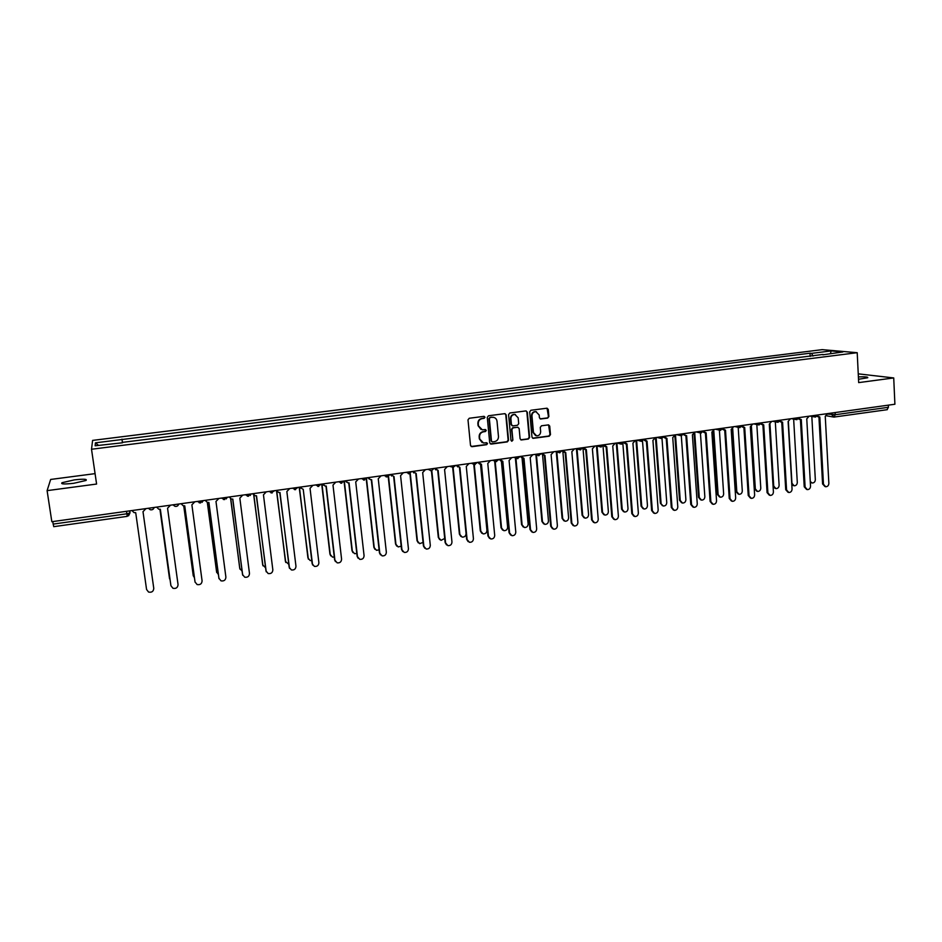 <?xml version="1.0" encoding="UTF-8"?>
<svg xmlns="http://www.w3.org/2000/svg" width="942" height="942" viewBox="0 0 942 942"><rect width="100%" height="100%" fill="white"/><g stroke="black" fill="none" stroke-linecap="round" stroke-linejoin="round"><path stroke-width="1.41" d="M485 417.224L483.941 416.352L469.246 418.26L467.997 419.861L470.517 445.46L472.036 446.685L486.661 444.695L487.532 443.576L486.708 442.716L483.517 442.987L479.749 439.043L479.537 436.923C479.537 434.132 480.856 432.425 483.505 431.801L485.401 431.542L486.26 430.423L485.424 429.552L482.316 429.823L478.465 425.855L478.253 423.723C478.253 420.921 479.584 419.214 482.233 418.589L484.129 418.342L485 417.224M481.032 429.481L478.077 425.702L477.865 423.57C477.865 420.78 479.184 419.072 481.833 418.448L483.729 418.201L484.6 417.082L484.153 416.352M471.13 446.484L486.26 444.53L486.743 442.728M482.186 442.599L479.348 438.878L479.148 436.758C479.148 433.979 480.467 432.272 483.105 431.636L485 431.389L485.448 429.564M858.515 379.273L867.735 377.742C868.265 376.918 865.156 376.647 858.398 376.906M74.383 479.878L62.031 482.704C60.512 484.141 64.397 484.329 73.712 483.293L86.005 480.467C87.488 479.042 83.614 478.842 74.383 479.878M547.667 418.095L548.88 416.517L548.256 409.429L547.043 408.192L530.899 410.265L529.687 411.842L531.971 437.135L533.137 438.348L549.257 436.193L550.469 434.627L549.728 426.102L548.55 424.877L541.497 425.784L540.272 427.362L540.649 431.601C540.531 434.309 539.177 435.734 536.587 435.84L533.466 432.566L531.959 415.928C532.065 413.255 533.396 411.842 535.939 411.678L539.165 414.986L539.413 417.765L540.614 418.99L547.667 418.095L548.421 416.376L547.055 408.192M857.208 352.697L858.68 382.605L893.722 377.942L894.9 404.236L51.834 521.715L47.1 490.641L96.59 484.047L91.515 449.252L857.208 352.697L822.225 349.647L92.61 440.397L91.515 449.252M506.184 414.904L504.688 413.668L488.509 415.763L487.273 417.365L489.722 442.858L491.218 444.082L507.338 441.892L508.562 440.303L506.184 414.904L505.042 413.668M509.81 412.996L525.836 410.924L527.32 412.16L529.616 437.453L528.391 439.031L521.256 439.961L520.09 438.737L519.148 428.48L517.664 427.256L513.119 427.856L511.883 429.446L512.884 440.149L511.8 441.256L510.976 440.397L508.574 414.586L509.81 412.996M95.071 473.638L50.656 479.454L47.1 490.641M893.722 377.942L858.244 373.844M888.318 405.154L888.424 407.297L887.046 409.664M53.765 526.625L53.164 524.093L126.84 513.79L129.855 513.025L129.843 510.835M52.776 521.574L53.164 524.093M122.26 442.811L95.13 445.79L95.436 442.834L122.001 439.514L122.448 442.787M813.028 356.052L811.568 353.368L810.002 353.215L122.001 439.514M811.568 353.368L831.15 350.919L842.866 351.955L822.837 354.816M122.201 442.399L823.025 354.439M122.495 442.775L121.977 439.113M810.167 356.417L810.002 353.215M95.436 442.834L98.51 445.366M830.455 353.509L831.15 350.919M490.346 443.894L506.914 441.727L508.138 440.138L505.772 414.763M490.217 417.553L489.345 418.672L491.488 441.044L492.313 441.904L494.526 441.633C497.152 440.997 498.471 439.302 498.471 436.523L497.023 421.262C496.658 418.954 495.351 417.624 493.125 417.271L489.816 417.412L489.345 418.672M491.877 441.739L491.088 440.88L488.945 418.531M493.902 417.412L492.207 417.294M489.816 417.412L491.806 417.153M520.738 439.796L527.956 438.878L529.168 437.288L526.872 412.019L526.142 410.912M518.029 427.256L512.683 427.715L511.459 429.293L512.884 440.149M511.8 441.256L512.46 439.985M518.171 417.812L514.921 414.492C512.33 414.645 510.988 416.058 510.894 418.766L511.435 424.654L512.931 425.89L517.476 425.278L518.712 423.7L518.171 417.812M515.462 414.574L514.497 414.35C511.906 414.504 510.564 415.928 510.47 418.625L510.894 418.766M512.13 425.737L511.011 424.512L510.47 418.625M540.131 418.849L547.208 417.954M536.41 411.748L535.492 411.548C532.948 411.701 531.618 413.126 531.524 415.799L531.959 415.928M535.586 435.581L533.019 432.413L531.524 415.799M532.619 438.183L548.797 436.04L550.01 434.474L548.574 424.877M152.863 581.932L142.996 511.659L152.851 581.815M131.951 510.54L134.011 512.601L135.707 512.683L146.563 589.468L148.553 592.047C151.756 592.706 153.499 591.47 153.77 588.35L142.996 511.659L153.77 588.35M142.996 511.659L145.998 508.586M159.952 509.281L170.184 580.637M169.548 578.824L159.928 509.292M183.796 505.878L193.228 575.586L194.382 577.634M193.263 575.821L183.737 505.878M156.631 507.102L158.727 509.175L160.34 509.233L170.914 585.688L172.951 588.279C176.095 588.88 177.791 587.643 178.05 584.582L167.558 508.221L170.549 505.171M170.902 585.63L160.317 509.233M181.064 503.699L183.195 505.772L184.738 505.819L195.018 581.932L197.102 584.546C200.187 585.088 201.847 583.852 202.083 580.837L191.885 504.818L194.841 501.78M195.065 582.168L184.679 505.83M205.344 500.567L207.417 502.404L216.601 571.982L218.297 574.385M216.695 572.465L207.299 502.369M230.766 498.836L239.751 568.415L241.964 571.04M239.927 569.121L230.625 498.765M253.881 495.127L262.688 564.882L265.385 567.614M262.948 565.789L253.704 494.962M207.417 502.404L208.9 502.439L218.897 578.223L221.017 580.849C224.043 581.332 225.668 580.095 225.892 577.14L215.977 501.45L218.909 498.424M219.003 578.706L208.794 502.463M229.236 496.987L231.402 499.072L232.815 499.095L242.541 574.549L244.708 577.187C247.664 577.623 249.253 576.386 249.477 573.466L239.833 498.118L242.742 495.103M242.718 575.256L232.686 499.119M252.962 493.679L255.152 495.763L256.518 495.786L265.974 570.899L268.152 573.548C271.06 573.949 272.627 572.701 272.839 569.839L263.454 494.809L266.351 491.818M266.233 571.829L256.342 495.81M253.28 494.409L252.868 493.702M276.748 491.076L285.414 561.373L288.582 564.14M285.756 562.468L276.465 490.405L278.679 492.489L279.974 492.501L289.17 567.296L291.384 569.945C294.234 570.299 295.764 569.062 295.965 566.236L286.851 491.536L289.724 488.557M289.524 568.403L279.774 492.525M276.901 491.324L276.336 490.429M299.415 487.214L307.928 557.899L310.118 560.514L311.543 560.631M308.364 559.171L299.191 487.238M312.591 565L303.218 489.251L312.143 563.716L314.381 566.377C317.195 566.695 318.69 565.459 318.879 562.668L310.036 488.297L312.885 485.33M300.31 488.25L299.591 487.191M299.756 487.167L302.994 489.287M321.964 484.07L330.23 554.461L332.444 557.075L334.28 557.087M330.76 555.874L329.935 554.108L321.705 484.106M322.812 483.952L325.037 486.037L326.238 486.037L334.916 560.184L337.165 562.845C339.921 563.128 341.393 561.891 341.581 559.136L332.985 485.083L335.823 482.139M335.458 561.609L334.598 559.795L325.979 486.072M323.483 485.177L322.611 483.976M344.301 480.962L352.332 551.058L354.557 553.672L356.806 553.496M352.956 552.601L352.002 550.705L344.065 481.433M345.655 480.773L347.881 482.846L349.046 482.846L357.465 556.675L359.738 559.336C362.446 559.595 363.895 558.359 364.071 555.639L355.723 481.904L358.537 478.972M358.101 558.241L357.124 556.298L348.752 482.881M346.432 482.104L345.42 480.797M366.532 478.819L374.233 547.679L376.47 550.305L379.108 549.869M374.94 549.339L373.88 547.326L366.261 479.184M388.516 476.311L395.934 544.335L398.183 546.949L401.186 546.183M396.723 546.089L395.546 543.993L388.198 476.546M410.276 473.567L417.436 541.014L419.696 543.64L423.064 542.415M418.307 542.851L417.023 540.684L409.911 473.72M431.813 470.694L438.748 537.729L441.009 540.355L444.706 538.459M439.69 539.648L438.313 537.399L431.412 470.753M453.137 467.703L459.861 534.479L462.133 537.093C464.583 537.223 465.89 536.033 466.055 533.525L459.449 467.385L466.643 539.271L468.139 541.626M460.873 536.445L459.402 534.149L452.702 467.668M474.262 464.606L480.797 531.253L483.069 533.867C485.483 533.973 486.767 532.783 486.932 530.299L480.514 464.347M481.857 533.278L480.302 530.923L473.791 464.488M368.287 477.618L370.512 479.702L371.631 479.678L379.803 553.201L382.087 555.862C384.748 556.086 386.173 554.862 386.35 552.177L378.248 478.76L381.039 475.84M380.521 554.885L379.438 552.836L371.301 479.725M369.158 479.042L368.016 477.653M390.695 474.497L394.015 476.558L401.94 549.751L404.224 552.424C406.85 552.624 408.251 551.4 408.428 548.75L400.574 475.639L403.341 472.731M402.74 551.541L401.539 549.398L393.65 476.605M391.648 476.004L390.4 474.532M412.902 471.4L416.176 473.449L423.865 546.348L426.161 549.009C428.74 549.186 430.117 547.961 430.294 545.347L422.675 472.543L425.419 469.658M424.748 548.209L423.441 545.995L415.787 473.496M413.938 472.966L412.572 471.447M434.898 468.339L438.136 470.376L445.59 542.969L447.897 545.63C450.441 545.783 451.795 544.57 451.96 541.98L444.577 469.481L447.309 466.608M446.543 544.912L445.142 542.616L437.724 470.435M435.993 469.952L434.545 468.386M456.693 465.301L459.896 467.338L467.114 539.613L469.434 542.286C471.93 542.415 473.261 541.203 473.426 538.636L466.278 466.443L468.986 463.582M457.847 466.961L456.305 465.348M478.289 462.287L481.456 464.324L488.451 536.304L490.758 538.965C493.219 539.071 494.538 537.858 494.703 535.327L487.779 463.44L490.464 460.591M489.522 538.365L487.944 535.963L480.985 464.371M479.49 463.982L477.877 462.345M495.186 461.427L501.544 528.05L503.817 530.664C506.195 530.758 507.467 529.569 507.62 527.108L501.391 461.239M502.651 530.122L501.026 527.732L494.668 461.144M499.684 459.307L502.816 461.333L509.587 533.007L511.906 535.668C514.332 535.763 515.615 534.561 515.78 532.053L509.08 460.461L511.753 457.624M510.717 535.115L509.057 532.677L502.322 461.392M500.932 461.027L499.236 459.366M514.038 457.306L515.922 458.106L522.103 524.882L524.376 527.485C526.719 527.567 527.967 526.39 528.132 523.952L522.068 458.071M523.257 526.99L521.562 524.576L515.368 457.871M520.879 456.352L523.987 458.377L530.534 529.757L532.842 532.407C535.233 532.489 536.516 531.288 536.669 528.803L530.193 457.506L532.842 454.692M531.712 531.9L529.969 529.428L523.458 458.424M522.162 458.095L520.42 456.423M536.457 454.951L542.474 521.738L544.747 524.341C547.067 524.4 548.303 523.234 548.456 520.82L542.568 454.939M543.687 523.882L541.921 521.432L535.904 454.727M541.885 453.432L544.959 455.433L551.294 526.531L553.602 529.18C555.957 529.239 557.217 528.038 557.381 525.577L551.105 454.574L553.743 451.771M552.507 528.709L550.705 526.213L544.405 455.492M543.204 455.186L541.426 453.585M556.84 451.866L562.68 518.618L564.953 521.22C567.225 521.267 568.45 520.102 568.603 517.711L562.869 451.677M563.917 520.796L562.091 518.324L556.251 451.654M562.704 450.523L565.742 452.537L571.865 523.328L574.173 525.977C576.492 526.013 577.74 524.824 577.893 522.386L571.841 451.677L574.455 448.887M573.113 525.542L571.252 523.01L565.165 452.584M564.046 452.301L562.303 450.877M577.034 448.828L582.698 515.533L584.97 518.135C587.219 518.159 588.42 516.993 588.573 514.626L582.98 448.157L584.699 449.44M583.969 517.735L582.097 515.239L576.433 448.627M583.345 447.65L586.348 449.652L592.247 520.149L594.555 522.798C596.851 522.834 598.076 521.633 598.229 519.23L592.388 448.804L594.979 446.025M593.542 522.386L591.623 519.843L585.736 449.699M597.063 445.849L602.55 512.472L604.811 515.062C607.037 515.086 608.214 513.92 608.367 511.577L603.021 446.108M603.857 514.697L601.926 512.189L596.451 445.825M603.787 444.801L606.754 446.791L612.465 517.017L614.761 519.654C617.022 519.666 618.223 518.477 618.388 516.086L612.747 445.955L615.326 443.199M613.772 519.266L611.805 516.711L606.13 446.849M605.153 446.602L603.469 445.436M616.916 442.976L622.226 509.445L624.487 512.024C626.677 512.036 627.843 510.882 627.996 508.55L622.874 443.729M623.557 511.671L621.579 509.163L616.292 443.058M624.051 441.975L626.995 443.965L632.494 513.896L634.778 516.522C637.016 516.534 638.205 515.356 638.358 512.978L632.918 443.14L635.485 440.385M633.825 516.169L631.811 513.602L626.336 444.012M625.429 443.788L623.769 442.716M636.615 440.232L641.737 506.431L643.987 509.01C646.153 509.01 647.307 507.856 647.46 505.548L642.526 441.186M643.08 508.68L641.066 506.16L635.968 440.314M644.175 439.349L647.048 441.162L652.347 510.811L654.631 513.437C656.833 513.425 658.011 512.248 658.164 509.905L652.924 440.338L655.467 437.606L660.377 503.181L663.321 506.019C665.452 506.007 666.595 504.865 666.748 502.581L662.002 438.536M653.701 513.096L651.64 510.517L646.365 441.209M645.529 440.997L643.892 440.02M656.138 437.512L661.084 503.452M662.438 505.713L660.377 503.181M664.122 436.723L666.924 438.383L672.023 507.75L674.295 510.364C676.474 510.352 677.639 509.175 677.793 506.855L672.741 437.571L675.273 434.839M673.4 510.046L671.305 507.467L666.218 438.419M665.441 438.218L663.827 437.335M675.496 434.815L680.254 500.496L682.491 503.063C684.598 503.04 685.729 501.898 685.882 499.625L681.302 435.793M681.631 502.769L679.535 500.226L674.884 436.158M692.912 507.02L690.78 504.429L685.894 435.663L686.624 435.628L691.534 504.712L693.795 507.326C695.938 507.302 697.092 506.137 697.257 503.829L692.394 434.815L694.902 432.107M685.187 435.487L683.598 434.662M683.904 434.109L685.894 435.663M694.737 432.931L699.27 497.564L701.496 500.12C703.568 500.096 704.687 498.954 704.84 496.705L700.424 432.979M700.648 499.837L698.528 497.294L694.089 434.003M703.497 431.495L706.147 432.896L710.869 501.709L713.129 504.311C715.249 504.276 716.379 503.11 716.544 500.826L711.869 432.095L714.366 429.399M712.27 504.017L710.103 501.427L705.393 432.931M704.769 432.767L703.191 432.001M713.812 430.977L718.122 494.656L720.336 497.211C722.384 497.176 723.491 496.034 723.644 493.808L719.382 430.105M719.511 496.94L717.357 494.397L713.106 431.66M722.926 428.881L725.505 430.188L730.038 498.73L732.287 501.321C734.383 501.285 735.502 500.12 735.667 497.847L731.18 429.387L733.653 426.702M731.439 501.05L729.249 498.459L724.728 430.223M724.186 430.082L722.608 429.364M732.699 428.728L736.809 491.771L739.011 494.326C741.048 494.279 742.131 493.149 742.296 490.923L738.187 427.303M738.21 494.055L736.032 491.524L731.958 429.199M742.19 426.29L744.698 427.503L749.043 495.763L751.292 498.365C753.353 498.306 754.46 497.152 754.624 494.903L750.327 426.714L752.776 424.041M750.456 498.094L748.242 495.504L743.897 427.527M743.426 427.409L741.849 426.75M751.41 426.373L755.343 488.922L757.545 491.453C759.546 491.406 760.63 490.276 760.783 488.074L756.826 424.536M756.756 491.206L754.542 488.663L750.644 426.667M761.277 423.712L763.715 424.842L767.895 492.843L770.12 495.421C772.157 495.362 773.252 494.22 773.417 491.983L769.296 424.065L771.733 421.404M769.32 495.174L767.059 492.584L762.902 424.866M762.502 424.76L760.936 424.147M769.955 423.912L773.723 486.084L775.914 488.615C777.892 488.557 778.963 487.438 779.116 485.248L775.313 421.804M775.16 488.392L773.099 486.743M780.2 421.145L782.578 422.204L786.57 489.934L788.795 492.513C790.809 492.442 791.892 491.3 792.057 489.075L788.113 421.427L790.538 418.778M788.03 492.277L785.722 489.675L781.742 422.216M781.413 422.134L779.846 421.557M788.348 421.392L791.951 483.27L794.13 485.801C796.084 485.731 797.144 484.612 797.297 482.445L793.647 419.096M793.411 485.589L791.798 484.765M798.969 418.601L801.277 419.59L805.104 487.049L807.306 489.628C809.296 489.557 810.367 488.415 810.532 486.202L806.764 418.825L809.166 416.187M806.587 489.416L804.232 486.802L800.417 419.602M800.158 419.531L798.592 419.002M810.273 481.527L812.192 483.01C814.123 482.928 815.171 481.821 815.325 479.666L811.827 416.435M811.509 482.822L810.32 482.386M817.562 416.07L819.823 417L823.461 484.2L825.663 486.755C827.629 486.684 828.689 485.542 828.854 483.352L825.251 416.234L827.641 413.609M824.98 486.567L822.578 483.952L818.939 417M818.739 416.953L817.185 416.446M827.582 414.044L835.519 414.692L888.424 407.297M831.656 413.055L831.751 414.774L834.482 417.082L835.401 412.525M129.725 510.858L130.008 512.837L128.583 515.816M154.323 507.432L153.016 509.292M154.182 507.444C153.534 509.398 152.215 510.152 150.225 509.716L148.377 508.256M178.886 504.005L177.661 505.807M178.745 504.029C178.12 505.948 176.825 506.702 174.882 506.29L172.998 504.83M203.201 500.614L202.071 502.357M200.552 502.981L197.373 501.427M227.293 497.258L226.245 498.919M224.655 499.613L221.511 498.071M251.137 493.938L250.195 495.504M248.523 496.281L245.415 494.738M272.167 492.972L269.094 491.441M295.576 489.699L292.538 488.168M318.761 486.461L315.758 484.93M344.266 480.962L343.771 482.01M341.734 483.246L338.755 481.727M366.991 477.794L366.626 478.654M364.483 480.067L361.54 478.56M389.505 474.662L389.27 475.298M387.021 476.923L384.112 475.416M409.346 473.802L406.461 472.295M431.46 470.717L433.885 468.574M430.647 470.706L428.61 469.21M453.373 467.656L450.559 466.149M475.074 464.618L472.295 463.123M496.587 461.615L493.832 460.12M517.888 458.636L515.168 457.153M539.012 455.681L536.316 454.197M559.937 452.761L557.264 451.289M580.672 449.864L578.035 448.392M601.22 446.991L598.606 445.519M621.579 444.141L619 442.681M641.761 441.327L639.206 439.867M661.767 438.525L659.235 437.076M681.596 435.757L679.088 434.309M701.248 433.014L698.764 431.566M720.724 430.294L718.275 428.845M740.035 427.586L737.61 426.149M759.181 424.913L756.779 423.488M778.151 422.263L775.772 420.838M796.967 419.637L794.612 418.213M815.619 417.023L813.287 415.61M126.487 511.306L127.241 516.357L129.855 513.025L129.549 510.882M833.823 417.094L887.293 409.676M551.294 526.531L550.705 526.213M562.091 518.324L562.68 518.618M571.865 523.328L571.252 523.01M582.097 515.239L582.698 515.533M592.247 520.149L591.623 519.843M601.926 512.189L602.55 512.472M612.465 517.017L611.805 516.711M621.579 509.163L622.226 509.445M632.494 513.896L631.811 513.602M641.066 506.16L641.737 506.431M652.347 510.811L651.64 510.517M672.023 507.75L671.305 507.467M679.535 500.226L680.254 500.496M691.534 504.712L690.78 504.429M698.528 497.294L699.27 497.564M710.869 501.709L710.103 501.427M717.357 494.397L718.122 494.656M730.038 498.73L729.249 498.459M736.032 491.524L736.809 491.771M749.043 495.763L748.242 495.504M754.542 488.663L755.343 488.922M767.895 492.843L767.059 492.584M773.052 485.884L773.723 486.084M786.57 489.934L785.722 489.675M805.104 487.049L804.232 486.802M823.461 484.2L822.578 483.952M62.031 482.704L62.196 483.764M199.292 502.91L203.072 500.638M223.454 499.554L227.163 497.282M247.381 496.222L251.019 493.949M271.072 492.925L274.652 490.664M294.528 489.663L298.061 487.403M317.76 486.437L321.234 484.176M340.768 483.234L344.195 480.973M363.565 480.055L366.944 477.806M386.138 476.911L389.47 474.662M408.498 473.791L411.795 471.553M428.151 469.269L428.951 469.74M452.584 467.644L455.81 465.419M449.923 466.243L451.006 466.82M474.321 464.618L477.523 462.392M471.483 463.24L472.849 463.9M495.857 461.615L499.024 459.402M492.854 460.261L494.491 460.991M517.193 458.636L520.337 456.434M538.329 455.692L541.45 453.491M535.021 454.385L537.152 455.222M559.277 452.772L562.374 450.57M555.804 451.489L558.182 452.36M580.037 449.876L583.11 447.685M576.41 448.616L579.012 449.511M600.607 447.003L603.657 444.824M596.828 445.766L599.654 446.685M620.99 444.153L624.028 441.986M617.069 442.952L620.095 443.882M641.196 441.339L644.21 439.172M637.122 440.161L640.36 441.091M661.213 438.536L664.216 436.382M657.01 437.382L660.436 438.324M681.054 435.769L684.045 433.614M676.709 434.639L680.324 435.581M700.73 433.026L703.709 430.883M696.244 431.919L700.047 432.861M720.218 430.306L723.185 428.163M715.602 429.222L719.582 430.153M739.552 427.609L742.508 425.478M734.795 426.549L738.94 427.468M758.699 424.936L761.654 422.805M753.824 423.9L758.133 424.807M777.692 422.275L780.635 420.156M772.676 421.262L777.162 422.169M796.52 419.649L799.452 417.542M791.386 418.66L796.014 419.555M815.183 417.047L818.115 414.939M809.92 416.081L814.712 416.953M833.364 417.012L826.475 415.775M127.241 516.357L53.741 526.672"/></g></svg>

